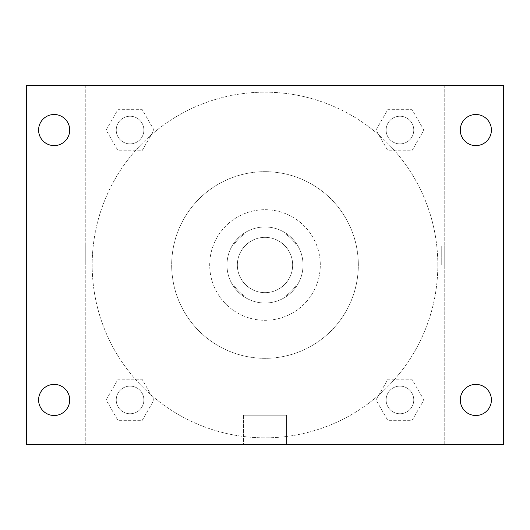 <?xml version="1.0" encoding="UTF-8"?>
<svg xmlns="http://www.w3.org/2000/svg" width="530" height="530" viewBox="0 0 530 530"><rect width="100%" height="100%" fill="white"/><g stroke="black" fill="none" stroke-linecap="round" stroke-linejoin="round"><path stroke-width="0.4" stroke-dasharray="2.65 1.99" d="M292.653 265A27.653 27.653 0 0 0 251.174 241.051A27.653 27.653 0 0 0 251.174 288.949A27.653 27.653 0 0 0 292.653 265A27.653 27.653 0 0 0 251.174 241.051A27.653 27.653 0 0 0 251.174 288.949A27.653 27.653 0 0 0 292.653 265M285.286 296.111L244.714 296.111A37.14 37.14 0 0 1 233.889 285.286L233.889 244.714A37.14 37.14 0 0 1 244.714 233.889L285.286 233.889A37.14 37.14 0 0 1 296.111 244.714L296.111 285.286A37.14 37.14 0 0 1 285.286 296.111L244.714 296.111A37.14 37.14 0 0 1 233.889 285.286L233.889 244.714A37.14 37.14 0 0 1 244.714 233.889L285.286 233.889A37.14 37.14 0 0 1 296.111 244.714L296.111 285.286A37.14 37.14 0 0 1 285.286 296.111M265 226.979A38.021 38.021 0 0 1 297.926 284.014A38.021 38.021 0 0 1 232.074 284.014A38.021 38.021 0 0 1 265 226.979A38.021 38.021 0 0 0 226.979 265A38.021 38.021 0 0 0 265 303.021A38.021 38.021 0 0 0 303.021 265A38.021 38.021 0 0 0 265 226.979M265 209.694A55.306 55.306 0 0 1 312.892 292.653A55.306 55.306 0 0 1 217.108 292.653A55.306 55.306 0 0 1 265 209.694A55.306 55.306 0 0 1 312.892 292.653A55.306 55.306 0 0 1 217.108 292.653A55.306 55.306 0 0 1 265 209.694M265 171.674A93.326 93.326 0 0 1 345.825 311.66A93.326 93.326 0 0 1 184.175 311.66A93.326 93.326 0 0 1 265 171.674A93.326 93.326 0 0 0 171.674 265A93.326 93.326 0 0 0 265 358.326A93.326 93.326 0 0 0 358.326 265A93.326 93.326 0 0 0 265 171.674M106.113 130.055L118.084 109.319L142.033 109.319L154.005 130.055L142.033 150.798L118.084 150.798L106.113 130.055L118.084 109.319L142.033 109.319L154.005 130.055L142.033 150.798L118.084 150.798L106.113 130.055L118.084 109.319L142.033 109.319L154.005 130.055L142.033 150.798L118.084 150.798L106.113 130.055M106.113 399.945L118.084 379.202L142.033 379.202L154.005 399.945L142.033 420.681L118.084 420.681L106.113 399.945L118.084 379.202L142.033 379.202L154.005 399.945L142.033 420.681L118.084 420.681L106.113 399.945L118.084 379.202L142.033 379.202L154.005 399.945L142.033 420.681L118.084 420.681L106.113 399.945M85.264 444.736L85.264 85.264L444.736 85.264L444.736 444.736L85.264 444.736L85.264 85.264L444.736 85.264L444.736 444.736L85.264 444.736L85.264 85.264L444.736 85.264L444.736 444.736L26.5 444.736L26.5 85.264L85.264 85.264L85.264 444.736M375.995 130.055L387.967 109.319L411.916 109.319L423.887 130.055L411.916 150.798L387.967 150.798L375.995 130.055L387.967 109.319L411.916 109.319L423.887 130.055L411.916 150.798L387.967 150.798L375.995 130.055L387.967 109.319L411.916 109.319L423.887 130.055L411.916 150.798L387.967 150.798L375.995 130.055M375.995 399.945L387.967 379.202L411.916 379.202L423.887 399.945L411.916 420.681L387.967 420.681L375.995 399.945L387.967 379.202L411.916 379.202L423.887 399.945L411.916 420.681L387.967 420.681L375.995 399.945L387.967 379.202L411.916 379.202L423.887 399.945L411.916 420.681L387.967 420.681L375.995 399.945M284.014 85.264L245.986 85.264L284.014 85.264M437.826 265A172.826 172.826 0 0 0 178.59 115.328A172.826 172.826 0 0 0 178.59 414.672A172.826 172.826 0 0 0 437.826 265A172.826 172.826 0 0 0 178.59 115.328A172.826 172.826 0 0 0 178.59 414.672A172.826 172.826 0 0 0 437.826 265M143.882 399.945A13.826 13.826 0 0 0 123.145 387.967A13.826 13.826 0 0 0 123.145 411.916A13.826 13.826 0 0 0 143.882 399.945A13.826 13.826 0 0 0 123.145 387.967A13.826 13.826 0 0 0 123.145 411.916A13.826 13.826 0 0 0 143.882 399.945A13.826 13.826 0 0 0 123.145 387.967A13.826 13.826 0 0 0 123.145 411.916A13.826 13.826 0 0 0 143.882 399.945A13.826 13.826 0 0 0 123.145 387.967A13.826 13.826 0 0 0 123.145 411.916A13.826 13.826 0 0 0 143.882 399.945M143.882 130.055A13.826 13.826 0 0 0 123.145 118.084A13.826 13.826 0 0 0 123.145 142.033A13.826 13.826 0 0 0 143.882 130.055A13.826 13.826 0 0 0 123.145 118.084A13.826 13.826 0 0 0 123.145 142.033A13.826 13.826 0 0 0 143.882 130.055A13.826 13.826 0 0 0 123.145 118.084A13.826 13.826 0 0 0 123.145 142.033A13.826 13.826 0 0 0 143.882 130.055A13.826 13.826 0 0 0 123.145 118.084A13.826 13.826 0 0 0 123.145 142.033A13.826 13.826 0 0 0 143.882 130.055M413.771 130.055A13.826 13.826 0 0 0 393.028 118.084A13.826 13.826 0 0 0 393.028 142.033A13.826 13.826 0 0 0 413.771 130.055A13.826 13.826 0 0 0 393.028 118.084A13.826 13.826 0 0 0 393.028 142.033A13.826 13.826 0 0 0 413.771 130.055A13.826 13.826 0 0 0 393.028 118.084A13.826 13.826 0 0 0 393.028 142.033A13.826 13.826 0 0 0 413.771 130.055A13.826 13.826 0 0 0 393.028 118.084A13.826 13.826 0 0 0 393.028 142.033A13.826 13.826 0 0 0 413.771 130.055M386.118 399.945A13.826 13.826 0 0 1 406.854 387.967A13.826 13.826 0 0 1 406.854 411.916A13.826 13.826 0 0 1 386.118 399.945A13.826 13.826 0 0 1 406.854 387.967A13.826 13.826 0 0 1 406.854 411.916A13.826 13.826 0 0 1 386.118 399.945M286.525 444.736L243.475 444.736L286.525 444.736L243.475 444.736L286.525 444.736L286.525 415.209L243.475 415.209L286.525 415.209L243.475 415.209L286.525 415.209L286.525 444.736M85.264 265L85.264 245.986L85.264 265M444.736 265L444.736 245.986L444.736 265M441.258 265L441.258 245.986L441.258 265M444.736 85.264L503.5 85.264L503.5 444.736L444.736 444.736L444.736 85.264M54.153 145.611A15.556 15.556 0 0 0 67.621 122.278A15.556 15.556 0 0 0 40.684 122.278A15.556 15.556 0 0 0 54.153 145.611M54.153 415.5A15.556 15.556 0 0 0 67.621 392.167A15.556 15.556 0 0 0 40.684 392.167A15.556 15.556 0 0 0 54.153 415.5M475.847 145.611A15.556 15.556 0 0 0 489.316 122.278A15.556 15.556 0 0 0 462.379 122.278A15.556 15.556 0 0 0 475.847 145.611M475.847 415.5A15.556 15.556 0 0 0 489.316 392.167A15.556 15.556 0 0 0 462.379 392.167A15.556 15.556 0 0 0 475.847 415.5M413.771 399.945A13.826 13.826 0 0 0 393.028 387.967A13.826 13.826 0 0 0 393.028 411.916A13.826 13.826 0 0 0 413.771 399.945A13.826 13.826 0 0 0 393.028 387.967A13.826 13.826 0 0 0 393.028 411.916A13.826 13.826 0 0 0 413.771 399.945M441.258 284.014L444.736 284.014L441.258 284.014M441.258 245.986L444.736 245.986L441.258 245.986M243.475 415.209L243.475 444.736L243.475 415.209"/><path stroke-width="0.79" d="M26.5 85.264L503.5 85.264L503.5 444.736L26.5 444.736L26.5 85.264M54.153 384.389A15.556 15.556 0 0 1 69.708 399.945A15.556 15.556 0 0 1 54.153 415.5A15.556 15.556 0 0 1 38.597 399.945A15.556 15.556 0 0 1 54.153 384.389M475.847 384.389A15.556 15.556 0 0 1 491.403 399.945A15.556 15.556 0 0 1 475.847 415.5A15.556 15.556 0 0 1 460.292 399.945A15.556 15.556 0 0 1 475.847 384.389M475.847 114.5A15.556 15.556 0 0 1 491.403 130.055A15.556 15.556 0 0 1 475.847 145.611A15.556 15.556 0 0 1 460.292 130.055A15.556 15.556 0 0 1 475.847 114.5M54.153 114.5A15.556 15.556 0 0 1 69.708 130.055A15.556 15.556 0 0 1 54.153 145.611A15.556 15.556 0 0 1 38.597 130.055A15.556 15.556 0 0 1 54.153 114.5"/></g></svg>
